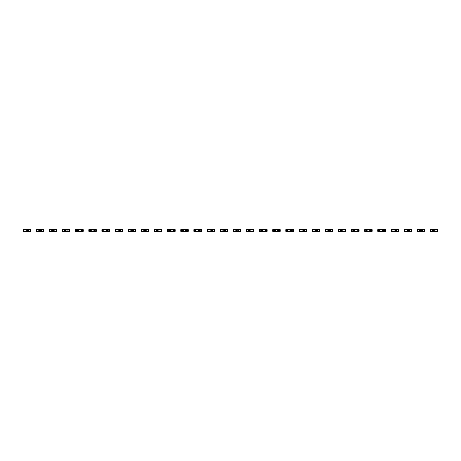 <?xml version="1.0" encoding="UTF-8"?>
<svg xmlns="http://www.w3.org/2000/svg" width="461" height="461" viewBox="0 0 461 461"><rect width="100%" height="100%" fill="white"/><g stroke="black" fill="none" stroke-linecap="round" stroke-linejoin="round"><path stroke-width="0.35" stroke-dasharray="2.31 1.73" d="M28.536 229.647L27.683 229.647L28.536 229.647L28.536 231.353L27.683 231.353L28.536 231.353M25.119 231.353L25.972 231.353L25.119 231.353L25.119 229.647L25.972 229.647L25.119 229.647M27.683 229.647L27.32 230.004L27.683 231.353M26.006 231.353L26.006 229.647L25.286 229.647L25.286 231.353L23.05 231.353L23.05 229.647L25.286 229.647L25.286 231.353L27.648 231.353L27.648 229.647L26.006 229.647L26.006 231.353M28.375 229.647L27.648 229.647L27.648 231.353L28.375 231.353L28.375 229.647L28.375 231.353L30.605 231.353L30.605 229.647L28.375 229.647M25.972 231.353L26.335 230.996L25.972 229.647M41.674 229.647L40.822 229.647L41.674 229.647L41.674 231.353L40.822 231.353L41.674 231.353M38.257 231.353L39.116 231.353L38.257 231.353L38.257 229.647L39.116 229.647L38.257 229.647M40.822 229.647L40.459 230.004L40.822 231.353M39.145 231.353L39.145 229.647L38.424 229.647L38.424 231.353L36.188 231.353L36.188 229.647L38.424 229.647L38.424 231.353L40.787 231.353L40.787 229.647L39.145 229.647L39.145 231.353M41.513 229.647L40.787 229.647L40.787 231.353L41.513 231.353L41.513 229.647L41.513 231.353L43.743 231.353L43.743 229.647L41.513 229.647M39.116 231.353L39.473 230.996L39.116 229.647M54.819 229.647L53.96 229.647L54.819 229.647L54.819 231.353L53.96 231.353L54.819 231.353M51.402 231.353L52.254 231.353L51.402 231.353L51.402 229.647L52.254 229.647L51.402 229.647M53.96 229.647L53.603 230.004L53.96 231.353M52.289 231.353L52.289 229.647L51.563 229.647L51.563 231.353L49.333 231.353L49.333 229.647L51.563 229.647L51.563 231.353L53.931 231.353L53.931 229.647L52.289 229.647L52.289 231.353M54.652 229.647L53.931 229.647L53.931 231.353L54.652 231.353L54.652 229.647L54.652 231.353L56.887 231.353L56.887 229.647L54.652 229.647M52.254 231.353L52.617 230.996L52.254 229.647M67.957 229.647L67.104 229.647L67.957 229.647L67.957 231.353L67.104 231.353L67.957 231.353M64.54 231.353L65.393 231.353L64.54 231.353L64.54 229.647L65.393 229.647L64.54 229.647M67.104 229.647L66.741 230.004L67.104 231.353M65.427 231.353L65.427 229.647L64.707 229.647L64.707 231.353L62.471 231.353L62.471 229.647L64.707 229.647L64.707 231.353L67.07 231.353L67.07 229.647L65.427 229.647L65.427 231.353M67.79 229.647L67.07 229.647L67.07 231.353L67.79 231.353L67.79 229.647L67.79 231.353L70.026 231.353L70.026 229.647L67.79 229.647M65.393 231.353L65.756 230.996L65.393 229.647M81.096 229.647L80.243 229.647L81.096 229.647L81.096 231.353L80.243 231.353L81.096 231.353M77.679 231.353L78.537 231.353L77.679 231.353L77.679 229.647L78.537 229.647L77.679 229.647M80.243 229.647L79.88 230.004L80.243 231.353M78.566 231.353L78.566 229.647L77.846 229.647L77.846 231.353L75.61 231.353L75.61 229.647L77.846 229.647L77.846 231.353L80.208 231.353L80.208 229.647L78.566 229.647L78.566 231.353M80.934 229.647L80.208 229.647L80.208 231.353L80.934 231.353L80.934 229.647L80.934 231.353L83.164 231.353L83.164 229.647L80.934 229.647M78.537 231.353L78.894 230.996L78.537 229.647M94.234 229.647L93.381 229.647L94.234 229.647L94.234 231.353L93.381 231.353L94.234 231.353M90.823 231.353L91.676 231.353L90.823 231.353L90.823 229.647L91.676 229.647L90.823 229.647M93.381 229.647L93.024 230.004L93.381 231.353M91.704 231.353L91.704 229.647L90.984 229.647L90.984 231.353L88.748 231.353L88.748 229.647L90.984 229.647L90.984 231.353L93.353 231.353L93.353 229.647L91.704 229.647L91.704 231.353M94.073 229.647L93.353 229.647L93.353 231.353L94.073 231.353L94.073 229.647L94.073 231.353L96.309 231.353L96.309 229.647L94.073 229.647M91.676 231.353L92.033 230.996L91.676 229.647M107.378 229.647L106.526 229.647L107.378 229.647L107.378 231.353L106.526 231.353L107.378 231.353M103.961 231.353L104.814 231.353L103.961 231.353L103.961 229.647L104.814 229.647L103.961 229.647M106.526 229.647L106.163 230.004L106.526 231.353M104.849 231.353L104.849 229.647L104.123 229.647L104.123 231.353L101.893 231.353L101.893 229.647L104.123 229.647L104.123 231.353L106.491 231.353L106.491 229.647L104.849 229.647L104.849 231.353M107.211 229.647L106.491 229.647L106.491 231.353L107.211 231.353L107.211 229.647L107.211 231.353L109.447 231.353L109.447 229.647L107.211 229.647M104.814 231.353L105.177 230.996L104.814 229.647M120.517 229.647L119.664 229.647L120.517 229.647L120.517 231.353L119.664 231.353L120.517 231.353M117.1 231.353L117.953 231.353L117.1 231.353L117.1 229.647L117.953 229.647L117.1 229.647M119.664 229.647L119.301 230.004L119.664 231.353M117.987 231.353L117.987 229.647L117.267 229.647L117.267 231.353L115.031 231.353L115.031 229.647L117.267 229.647L117.267 231.353L119.63 231.353L119.63 229.647L117.987 229.647L117.987 231.353M120.356 229.647L119.63 229.647L119.63 231.353L120.356 231.353L120.356 229.647L120.356 231.353L122.586 231.353L122.586 229.647L120.356 229.647M117.953 231.353L118.316 230.996L117.953 229.647M133.655 229.647L132.803 229.647L133.655 229.647L133.655 231.353L132.803 231.353L133.655 231.353M130.238 231.353L131.097 231.353L130.238 231.353L130.238 229.647L131.097 229.647L130.238 229.647M132.803 229.647L132.44 230.004L132.803 231.353M131.126 231.353L131.126 229.647L130.405 229.647L130.405 231.353L128.17 231.353L128.17 229.647L130.405 229.647L130.405 231.353L132.768 231.353L132.768 229.647L131.126 229.647L131.126 231.353M133.494 229.647L132.768 229.647L132.768 231.353L133.494 231.353L133.494 229.647L133.494 231.353L135.724 231.353L135.724 229.647L133.494 229.647M131.097 231.353L131.454 230.996L131.097 229.647M146.8 229.647L145.941 229.647L146.8 229.647L146.8 231.353L145.941 231.353L146.8 231.353M143.383 231.353L144.235 231.353L143.383 231.353L143.383 229.647L144.235 229.647L143.383 229.647M145.941 229.647L145.584 230.004L145.941 231.353M144.27 231.353L144.27 229.647L143.544 229.647L143.544 231.353L141.314 231.353L141.314 229.647L143.544 229.647L143.544 231.353L145.912 231.353L145.912 229.647L144.27 229.647L144.27 231.353M146.633 229.647L145.912 229.647L145.912 231.353L146.633 231.353L146.633 229.647L146.633 231.353L148.868 231.353L148.868 229.647L146.633 229.647M144.235 231.353L144.598 230.996L144.235 229.647M159.938 229.647L159.085 229.647L159.938 229.647L159.938 231.353L159.085 231.353L159.938 231.353M156.521 231.353L157.374 231.353L156.521 231.353L156.521 229.647L157.374 229.647L156.521 229.647M159.085 229.647L158.722 230.004L159.085 231.353M157.408 231.353L157.408 229.647L156.682 229.647L156.682 231.353L154.452 231.353L154.452 229.647L156.682 229.647L156.682 231.353L159.051 231.353L159.051 229.647L157.408 229.647L157.408 231.353M159.771 229.647L159.051 229.647L159.051 231.353L159.771 231.353L159.771 229.647L159.771 231.353L162.007 231.353L162.007 229.647L159.771 229.647M157.374 231.353L157.737 230.996L157.374 229.647M173.077 229.647L172.224 229.647L173.077 229.647L173.077 231.353L172.224 231.353L173.077 231.353M169.66 231.353L170.512 231.353L169.66 231.353L169.66 229.647L170.512 229.647L169.66 229.647M172.224 229.647L171.861 230.004L172.224 231.353M170.547 231.353L170.547 229.647L169.827 229.647L169.827 231.353L167.591 231.353L167.591 229.647L169.827 229.647L169.827 231.353L172.189 231.353L172.189 229.647L170.547 229.647L170.547 231.353M172.915 229.647L172.189 229.647L172.189 231.353L172.915 231.353L172.915 229.647L172.915 231.353L175.145 231.353L175.145 229.647L172.915 229.647M170.512 231.353L170.875 230.996L170.512 229.647M186.215 229.647L185.362 229.647L186.215 229.647L186.215 231.353L185.362 231.353L186.215 231.353M182.804 231.353L183.657 231.353L182.804 231.353L182.804 229.647L183.657 229.647L182.804 229.647M185.362 229.647L185.005 230.004L185.362 231.353M183.685 231.353L183.685 229.647L182.965 229.647L182.965 231.353L180.729 231.353L180.729 229.647L182.965 229.647L182.965 231.353L185.334 231.353L185.334 229.647L183.685 229.647L183.685 231.353M186.054 229.647L185.334 229.647L185.334 231.353L186.054 231.353L186.054 229.647L186.054 231.353L188.29 231.353L188.29 229.647L186.054 229.647M183.657 231.353L184.014 230.996L183.657 229.647M199.359 229.647L198.507 229.647L199.359 229.647L199.359 231.353L198.507 231.353L199.359 231.353M195.942 231.353L196.795 231.353L195.942 231.353L195.942 229.647L196.795 229.647L195.942 229.647M198.507 229.647L198.144 230.004L198.507 231.353M196.83 231.353L196.83 229.647L196.104 229.647L196.104 231.353L193.874 231.353L193.874 229.647L196.104 229.647L196.104 231.353L198.472 231.353L198.472 229.647L196.83 229.647L196.83 231.353M199.192 229.647L198.472 229.647L198.472 231.353L199.192 231.353L199.192 229.647L199.192 231.353L201.428 231.353L201.428 229.647L199.192 229.647M196.795 231.353L197.158 230.996L196.795 229.647M212.498 229.647L211.645 229.647L212.498 229.647L212.498 231.353L211.645 231.353L212.498 231.353M209.081 231.353L209.934 231.353L209.081 231.353L209.081 229.647L209.934 229.647L209.081 229.647M211.645 229.647L211.282 230.004L211.645 231.353M209.968 231.353L209.968 229.647L209.248 229.647L209.248 231.353L207.012 231.353L207.012 229.647L209.248 229.647L209.248 231.353L211.611 231.353L211.611 229.647L209.968 229.647L209.968 231.353M212.337 229.647L211.611 229.647L211.611 231.353L212.337 231.353L212.337 229.647L212.337 231.353L214.567 231.353L214.567 229.647L212.337 229.647M209.934 231.353L210.297 230.996L209.934 229.647M225.636 229.647L224.784 229.647L225.636 229.647L225.636 231.353L224.784 231.353L225.636 231.353M222.219 231.353L223.078 231.353L222.219 231.353L222.219 229.647L223.078 229.647L222.219 229.647M224.784 229.647L224.421 230.004L224.784 231.353M223.107 231.353L223.107 229.647L222.386 229.647L222.386 231.353L220.151 231.353L220.151 229.647L222.386 229.647L222.386 231.353L224.749 231.353L224.749 229.647L223.107 229.647L223.107 231.353M225.475 229.647L224.749 229.647L224.749 231.353L225.475 231.353L225.475 229.647L225.475 231.353L227.705 231.353L227.705 229.647L225.475 229.647M223.078 231.353L223.435 230.996L223.078 229.647M238.781 229.647L237.922 229.647L238.781 229.647L238.781 231.353L237.922 231.353L238.781 231.353M235.364 231.353L236.216 231.353L235.364 231.353L235.364 229.647L236.216 229.647L235.364 229.647M237.922 229.647L237.565 230.004L237.922 231.353M236.251 231.353L236.251 229.647L235.525 229.647L235.525 231.353L233.295 231.353L233.295 229.647L235.525 229.647L235.525 231.353L237.893 231.353L237.893 229.647L236.251 229.647L236.251 231.353M238.614 229.647L237.893 229.647L237.893 231.353L238.614 231.353L238.614 229.647L238.614 231.353L240.849 231.353L240.849 229.647L238.614 229.647M236.216 231.353L236.579 230.996L236.216 229.647M251.919 229.647L251.066 229.647L251.919 229.647L251.919 231.353L251.066 231.353L251.919 231.353M248.502 231.353L249.355 231.353L248.502 231.353L248.502 229.647L249.355 229.647L248.502 229.647M251.066 229.647L250.703 230.004L251.066 231.353M249.389 231.353L249.389 229.647L248.663 229.647L248.663 231.353L246.433 231.353L246.433 229.647L248.663 229.647L248.663 231.353L251.032 231.353L251.032 229.647L249.389 229.647L249.389 231.353M251.752 229.647L251.032 229.647L251.032 231.353L251.752 231.353L251.752 229.647L251.752 231.353L253.988 231.353L253.988 229.647L251.752 229.647M249.355 231.353L249.718 230.996L249.355 229.647M265.058 229.647L264.205 229.647L265.058 229.647L265.058 231.353L264.205 231.353L265.058 231.353M261.641 231.353L262.493 231.353L261.641 231.353L261.641 229.647L262.493 229.647L261.641 229.647M264.205 229.647L263.842 230.004L264.205 231.353M262.528 231.353L262.528 229.647L261.808 229.647L261.808 231.353L259.572 231.353L259.572 229.647L261.808 229.647L261.808 231.353L264.17 231.353L264.17 229.647L262.528 229.647L262.528 231.353M264.896 229.647L264.17 229.647L264.17 231.353L264.896 231.353L264.896 229.647L264.896 231.353L267.126 231.353L267.126 229.647L264.896 229.647M262.493 231.353L262.856 230.996L262.493 229.647M278.196 229.647L277.343 229.647L278.196 229.647L278.196 231.353L277.343 231.353L278.196 231.353M274.785 231.353L275.638 231.353L274.785 231.353L274.785 229.647L275.638 229.647L274.785 229.647M277.343 229.647L276.986 230.004L277.343 231.353M275.666 231.353L275.666 229.647L274.946 229.647L274.946 231.353L272.71 231.353L272.71 229.647L274.946 229.647L274.946 231.353L277.315 231.353L277.315 229.647L275.666 229.647L275.666 231.353M278.035 229.647L277.315 229.647L277.315 231.353L278.035 231.353L278.035 229.647L278.035 231.353L280.271 231.353L280.271 229.647L278.035 229.647M275.638 231.353L275.995 230.996L275.638 229.647M291.34 229.647L290.488 229.647L291.34 229.647L291.34 231.353L290.488 231.353L291.34 231.353M287.923 231.353L288.776 231.353L287.923 231.353L287.923 229.647L288.776 229.647L287.923 229.647M290.488 229.647L290.125 230.004L290.488 231.353M288.811 231.353L288.811 229.647L288.085 229.647L288.085 231.353L285.855 231.353L285.855 229.647L288.085 229.647L288.085 231.353L290.453 231.353L290.453 229.647L288.811 229.647L288.811 231.353M291.173 229.647L290.453 229.647L290.453 231.353L291.173 231.353L291.173 229.647L291.173 231.353L293.409 231.353L293.409 229.647L291.173 229.647M288.776 231.353L289.139 230.996L288.776 229.647M304.479 229.647L303.626 229.647L304.479 229.647L304.479 231.353L303.626 231.353L304.479 231.353M301.062 231.353L301.915 231.353L301.062 231.353L301.062 229.647L301.915 229.647L301.062 229.647M303.626 229.647L303.263 230.004L303.626 231.353M301.949 231.353L301.949 229.647L301.229 229.647L301.229 231.353L298.993 231.353L298.993 229.647L301.229 229.647L301.229 231.353L303.592 231.353L303.592 229.647L301.949 229.647L301.949 231.353M304.318 229.647L303.592 229.647L303.592 231.353L304.318 231.353L304.318 229.647L304.318 231.353L306.548 231.353L306.548 229.647L304.318 229.647M301.915 231.353L302.278 230.996L301.915 229.647M317.617 229.647L316.765 229.647L317.617 229.647L317.617 231.353L316.765 231.353L317.617 231.353M314.2 231.353L315.059 231.353L314.2 231.353L314.2 229.647L315.059 229.647L314.2 229.647M316.765 229.647L316.402 230.004L316.765 231.353M315.088 231.353L315.088 229.647L314.367 229.647L314.367 231.353L312.132 231.353L312.132 229.647L314.367 229.647L314.367 231.353L316.73 231.353L316.73 229.647L315.088 229.647L315.088 231.353M317.456 229.647L316.73 229.647L316.73 231.353L317.456 231.353L317.456 229.647L317.456 231.353L319.686 231.353L319.686 229.647L317.456 229.647M315.059 231.353L315.416 230.996L315.059 229.647M330.762 229.647L329.903 229.647L330.762 229.647L330.762 231.353L329.903 231.353L330.762 231.353M327.345 231.353L328.197 231.353L327.345 231.353L327.345 229.647L328.197 229.647L327.345 229.647M329.903 229.647L329.546 230.004L329.903 231.353M328.232 231.353L328.232 229.647L327.506 229.647L327.506 231.353L325.276 231.353L325.276 229.647L327.506 229.647L327.506 231.353L329.874 231.353L329.874 229.647L328.232 229.647L328.232 231.353M330.595 229.647L329.874 229.647L329.874 231.353L330.595 231.353L330.595 229.647L330.595 231.353L332.83 231.353L332.83 229.647L330.595 229.647M328.197 231.353L328.56 230.996L328.197 229.647M343.9 229.647L343.047 229.647L343.9 229.647L343.9 231.353L343.047 231.353L343.9 231.353M340.483 231.353L341.336 231.353L340.483 231.353L340.483 229.647L341.336 229.647L340.483 229.647M343.047 229.647L342.684 230.004L343.047 231.353M341.37 231.353L341.37 229.647L340.644 229.647L340.644 231.353L338.414 231.353L338.414 229.647L340.644 229.647L340.644 231.353L343.013 231.353L343.013 229.647L341.37 229.647L341.37 231.353M343.733 229.647L343.013 229.647L343.013 231.353L343.733 231.353L343.733 229.647L343.733 231.353L345.969 231.353L345.969 229.647L343.733 229.647M341.336 231.353L341.699 230.996L341.336 229.647M357.039 229.647L356.186 229.647L357.039 229.647L357.039 231.353L356.186 231.353L357.039 231.353M353.622 231.353L354.474 231.353L353.622 231.353L353.622 229.647L354.474 229.647L353.622 229.647M356.186 229.647L355.823 230.004L356.186 231.353M354.509 231.353L354.509 229.647L353.789 229.647L353.789 231.353L351.553 231.353L351.553 229.647L353.789 229.647L353.789 231.353L356.151 231.353L356.151 229.647L354.509 229.647L354.509 231.353M356.877 229.647L356.151 229.647L356.151 231.353L356.877 231.353L356.877 229.647L356.877 231.353L359.107 231.353L359.107 229.647L356.877 229.647M354.474 231.353L354.837 230.996L354.474 229.647M370.177 229.647L369.324 229.647L370.177 229.647L370.177 231.353L369.324 231.353L370.177 231.353M366.766 231.353L367.619 231.353L366.766 231.353L366.766 229.647L367.619 229.647L366.766 229.647M369.324 229.647L368.967 230.004L369.324 231.353M367.648 231.353L367.648 229.647L366.927 229.647L366.927 231.353L364.691 231.353L364.691 229.647L366.927 229.647L366.927 231.353L369.296 231.353L369.296 229.647L367.648 229.647L367.648 231.353M370.016 229.647L369.296 229.647L369.296 231.353L370.016 231.353L370.016 229.647L370.016 231.353L372.252 231.353L372.252 229.647L370.016 229.647M367.619 231.353L367.976 230.996L367.619 229.647M383.322 229.647L382.463 229.647L383.322 229.647L383.322 231.353L382.463 231.353L383.322 231.353M379.904 231.353L380.757 231.353L379.904 231.353L379.904 229.647L380.757 229.647L379.904 229.647M382.463 229.647L382.106 230.004L382.463 231.353M380.792 231.353L380.792 229.647L380.066 229.647L380.066 231.353L377.836 231.353L377.836 229.647L380.066 229.647L380.066 231.353L382.434 231.353L382.434 229.647L380.792 229.647L380.792 231.353M383.154 229.647L382.434 229.647L382.434 231.353L383.154 231.353L383.154 229.647L383.154 231.353L385.39 231.353L385.39 229.647L383.154 229.647M380.757 231.353L381.12 230.996L380.757 229.647M396.46 229.647L395.607 229.647L396.46 229.647L396.46 231.353L395.607 231.353L396.46 231.353M393.043 231.353L393.896 231.353L393.043 231.353L393.043 229.647L393.896 229.647L393.043 229.647M395.607 229.647L395.244 230.004L395.607 231.353M393.93 231.353L393.93 229.647L393.21 229.647L393.21 231.353L390.974 231.353L390.974 229.647L393.21 229.647L393.21 231.353L395.573 231.353L395.573 229.647L393.93 229.647L393.93 231.353M396.293 229.647L395.573 229.647L395.573 231.353L396.293 231.353L396.293 229.647L396.293 231.353L398.529 231.353L398.529 229.647L396.293 229.647M393.896 231.353L394.259 230.996L393.896 229.647M409.599 229.647L408.746 229.647L409.599 229.647L409.599 231.353L408.746 231.353L409.599 231.353M406.181 231.353L407.04 231.353L406.181 231.353L406.181 229.647L407.04 229.647L406.181 229.647M408.746 229.647L408.383 230.004L408.746 231.353M407.069 231.353L407.069 229.647L406.348 229.647L406.348 231.353L404.113 231.353L404.113 229.647L406.348 229.647L406.348 231.353L408.711 231.353L408.711 229.647L407.069 229.647L407.069 231.353M409.437 229.647L408.711 229.647L408.711 231.353L409.437 231.353L409.437 229.647L409.437 231.353L411.667 231.353L411.667 229.647L409.437 229.647M407.04 231.353L407.397 230.996L407.04 229.647M422.743 229.647L421.884 229.647L422.743 229.647L422.743 231.353L421.884 231.353L422.743 231.353M419.326 231.353L420.178 231.353L419.326 231.353L419.326 229.647L420.178 229.647L419.326 229.647M421.884 229.647L421.527 230.004L421.884 231.353M420.213 231.353L420.213 229.647L419.487 229.647L419.487 231.353L417.257 231.353L417.257 229.647L419.487 229.647L419.487 231.353L421.855 231.353L421.855 229.647L420.213 229.647L420.213 231.353M422.576 229.647L421.855 229.647L421.855 231.353L422.576 231.353L422.576 229.647L422.576 231.353L424.812 231.353L424.812 229.647L422.576 229.647M420.178 231.353L420.541 230.996L420.178 229.647M435.881 229.647L435.028 229.647L435.881 229.647L435.881 231.353L435.028 231.353L435.881 231.353M432.464 231.353L433.317 231.353L432.464 231.353L432.464 229.647L433.317 229.647L432.464 229.647M435.028 229.647L434.665 230.004L435.028 231.353M433.352 231.353L433.352 229.647L432.625 229.647L432.625 231.353L430.395 231.353L430.395 229.647L432.625 229.647L432.625 231.353L434.994 231.353L434.994 229.647L433.352 229.647L433.352 231.353M435.714 229.647L434.994 229.647L434.994 231.353L435.714 231.353L435.714 229.647L435.714 231.353L437.95 231.353L437.95 229.647L435.714 229.647M433.317 231.353L433.68 230.996L433.317 229.647"/><path stroke-width="0.69" d="M23.638 229.647L23.638 231.353L23.05 231.353L23.05 229.647L24.986 229.647L24.986 231.353L30.605 231.353L30.605 229.647L30.017 229.647L30.017 231.353M24.986 229.647L28.668 229.647L28.668 231.353M25.972 229.647L26.335 230.004L25.972 231.353M23.638 231.353L24.986 231.353M27.683 229.647L27.32 230.004L27.683 231.353M28.668 229.647L30.017 229.647M36.776 229.647L36.776 231.353L36.188 231.353L36.188 229.647L38.13 229.647L38.13 231.353L43.743 231.353L43.743 229.647L43.161 229.647L43.161 231.353M38.13 229.647L41.807 229.647L41.807 231.353M39.116 229.647L39.473 230.004L39.116 231.353M36.776 231.353L38.13 231.353M40.822 229.647L40.459 230.004L40.822 231.353M41.807 229.647L43.161 229.647M49.915 229.647L49.915 231.353L49.333 231.353L49.333 229.647L51.269 229.647L51.269 231.353L56.887 231.353L56.887 229.647L56.3 229.647L56.3 231.353M51.269 229.647L54.945 229.647L54.945 231.353M52.254 229.647L52.617 230.004L52.254 231.353M49.915 231.353L51.269 231.353M53.96 229.647L53.603 230.004L53.96 231.353M54.945 229.647L56.3 229.647M63.059 229.647L63.059 231.353L62.471 231.353L62.471 229.647L64.407 229.647L64.407 231.353L70.026 231.353L70.026 229.647L69.438 229.647L69.438 231.353M64.407 229.647L68.09 229.647L68.09 231.353M65.393 229.647L65.756 230.004L65.393 231.353M63.059 231.353L64.407 231.353M67.104 229.647L66.741 230.004L67.104 231.353M68.09 229.647L69.438 229.647M76.198 229.647L76.198 231.353L75.61 231.353L75.61 229.647L77.546 229.647L77.546 231.353L83.164 231.353L83.164 229.647L82.577 229.647L82.577 231.353M77.546 229.647L81.228 229.647L81.228 231.353M78.537 229.647L78.894 230.004L78.537 231.353M76.198 231.353L77.546 231.353M80.243 229.647L79.88 230.004L80.243 231.353M81.228 229.647L82.577 229.647M89.336 229.647L89.336 231.353L88.748 231.353L88.748 229.647L90.69 229.647L90.69 231.353L96.309 231.353L96.309 229.647L95.721 229.647L95.721 231.353M90.69 229.647L94.367 229.647L94.367 231.353M91.676 229.647L92.033 230.004L91.676 231.353M89.336 231.353L90.69 231.353M93.381 229.647L93.024 230.004L93.381 231.353M94.367 229.647L95.721 229.647M102.48 229.647L102.48 231.353L101.893 231.353L101.893 229.647L103.829 229.647L103.829 231.353L109.447 231.353L109.447 229.647L108.859 229.647L108.859 231.353M103.829 229.647L107.511 229.647L107.511 231.353M104.814 229.647L105.177 230.004L104.814 231.353M102.48 231.353L103.829 231.353M106.526 229.647L106.163 230.004L106.526 231.353M107.511 229.647L108.859 229.647M115.619 229.647L115.619 231.353L115.031 231.353L115.031 229.647L116.967 229.647L116.967 231.353L122.586 231.353L122.586 229.647L121.998 229.647L121.998 231.353M116.967 229.647L120.649 229.647L120.649 231.353M117.953 229.647L118.316 230.004L117.953 231.353M115.619 231.353L116.967 231.353M119.664 229.647L119.301 230.004L119.664 231.353M120.649 229.647L121.998 229.647M128.757 229.647L128.757 231.353L128.17 231.353L128.17 229.647L130.111 229.647L130.111 231.353L135.724 231.353L135.724 229.647L135.142 229.647L135.142 231.353M130.111 229.647L133.788 229.647L133.788 231.353M131.097 229.647L131.454 230.004L131.097 231.353M128.757 231.353L130.111 231.353M132.803 229.647L132.44 230.004L132.803 231.353M133.788 229.647L135.142 229.647M141.896 229.647L141.896 231.353L141.314 231.353L141.314 229.647L143.25 229.647L143.25 231.353L148.868 231.353L148.868 229.647L148.281 229.647L148.281 231.353M143.25 229.647L146.926 229.647L146.926 231.353M144.235 229.647L144.598 230.004L144.235 231.353M141.896 231.353L143.25 231.353M145.941 229.647L145.584 230.004L145.941 231.353M146.926 229.647L148.281 229.647M155.04 229.647L155.04 231.353L154.452 231.353L154.452 229.647L156.388 229.647L156.388 231.353L162.007 231.353L162.007 229.647L161.419 229.647L161.419 231.353M156.388 229.647L160.071 229.647L160.071 231.353M157.374 229.647L157.737 230.004L157.374 231.353M155.04 231.353L156.388 231.353M159.085 229.647L158.722 230.004L159.085 231.353M160.071 229.647L161.419 229.647M168.179 229.647L168.179 231.353L167.591 231.353L167.591 229.647L169.527 229.647L169.527 231.353L175.145 231.353L175.145 229.647L174.558 229.647L174.558 231.353M169.527 229.647L173.209 229.647L173.209 231.353M170.512 229.647L170.875 230.004L170.512 231.353M168.179 231.353L169.527 231.353M172.224 229.647L171.861 230.004L172.224 231.353M173.209 229.647L174.558 229.647M181.317 229.647L181.317 231.353L180.729 231.353L180.729 229.647L182.671 229.647L182.671 231.353L188.29 231.353L188.29 229.647L187.702 229.647L187.702 231.353M182.671 229.647L186.348 229.647L186.348 231.353M183.657 229.647L184.014 230.004L183.657 231.353M181.317 231.353L182.671 231.353M185.362 229.647L185.005 230.004L185.362 231.353M186.348 229.647L187.702 229.647M194.461 229.647L194.461 231.353L193.874 231.353L193.874 229.647L195.81 229.647L195.81 231.353L201.428 231.353L201.428 229.647L200.84 229.647L200.84 231.353M195.81 229.647L199.492 229.647L199.492 231.353M196.795 229.647L197.158 230.004L196.795 231.353M194.461 231.353L195.81 231.353M198.507 229.647L198.144 230.004L198.507 231.353M199.492 229.647L200.84 229.647M207.6 229.647L207.6 231.353L207.012 231.353L207.012 229.647L208.948 229.647L208.948 231.353L214.567 231.353L214.567 229.647L213.979 229.647L213.979 231.353M208.948 229.647L212.63 229.647L212.63 231.353M209.934 229.647L210.297 230.004L209.934 231.353M207.6 231.353L208.948 231.353M211.645 229.647L211.282 230.004L211.645 231.353M212.63 229.647L213.979 229.647M220.738 229.647L220.738 231.353L220.151 231.353L220.151 229.647L222.093 229.647L222.093 231.353L227.705 231.353L227.705 229.647L227.123 229.647L227.123 231.353M222.093 229.647L225.769 229.647L225.769 231.353M223.078 229.647L223.435 230.004L223.078 231.353M220.738 231.353L222.093 231.353M224.784 229.647L224.421 230.004L224.784 231.353M225.769 229.647L227.123 229.647M233.877 229.647L233.877 231.353L233.295 231.353L233.295 229.647L235.231 229.647L235.231 231.353L240.849 231.353L240.849 229.647L240.262 229.647L240.262 231.353M235.231 229.647L238.907 229.647L238.907 231.353M236.216 229.647L236.579 230.004L236.216 231.353M233.877 231.353L235.231 231.353M237.922 229.647L237.565 230.004L237.922 231.353M238.907 229.647L240.262 229.647M247.021 229.647L247.021 231.353L246.433 231.353L246.433 229.647L248.37 229.647L248.37 231.353L253.988 231.353L253.988 229.647L253.4 229.647L253.4 231.353M248.37 229.647L252.052 229.647L252.052 231.353M249.355 229.647L249.718 230.004L249.355 231.353M247.021 231.353L248.37 231.353M251.066 229.647L250.703 230.004L251.066 231.353M252.052 229.647L253.4 229.647M260.16 229.647L260.16 231.353L259.572 231.353L259.572 229.647L261.508 229.647L261.508 231.353L267.126 231.353L267.126 229.647L266.539 229.647L266.539 231.353M261.508 229.647L265.19 229.647L265.19 231.353M262.493 229.647L262.856 230.004L262.493 231.353M260.16 231.353L261.508 231.353M264.205 229.647L263.842 230.004L264.205 231.353M265.19 229.647L266.539 229.647M273.298 229.647L273.298 231.353L272.71 231.353L272.71 229.647L274.652 229.647L274.652 231.353L280.271 231.353L280.271 229.647L279.683 229.647L279.683 231.353M274.652 229.647L278.329 229.647L278.329 231.353M275.638 229.647L275.995 230.004L275.638 231.353M273.298 231.353L274.652 231.353M277.343 229.647L276.986 230.004L277.343 231.353M278.329 229.647L279.683 229.647M286.442 229.647L286.442 231.353L285.855 231.353L285.855 229.647L287.791 229.647L287.791 231.353L293.409 231.353L293.409 229.647L292.821 229.647L292.821 231.353M287.791 229.647L291.473 229.647L291.473 231.353M288.776 229.647L289.139 230.004L288.776 231.353M286.442 231.353L287.791 231.353M290.488 229.647L290.125 230.004L290.488 231.353M291.473 229.647L292.821 229.647M299.581 229.647L299.581 231.353L298.993 231.353L298.993 229.647L300.929 229.647L300.929 231.353L306.548 231.353L306.548 229.647L305.96 229.647L305.96 231.353M300.929 229.647L304.612 229.647L304.612 231.353M301.915 229.647L302.278 230.004L301.915 231.353M299.581 231.353L300.929 231.353M303.626 229.647L303.263 230.004L303.626 231.353M304.612 229.647L305.96 229.647M312.719 229.647L312.719 231.353L312.132 231.353L312.132 229.647L314.074 229.647L314.074 231.353L319.686 231.353L319.686 229.647L319.104 229.647L319.104 231.353M314.074 229.647L317.75 229.647L317.75 231.353M315.059 229.647L315.416 230.004L315.059 231.353M312.719 231.353L314.074 231.353M316.765 229.647L316.402 230.004L316.765 231.353M317.75 229.647L319.104 229.647M325.858 229.647L325.858 231.353L325.276 231.353L325.276 229.647L327.212 229.647L327.212 231.353L332.83 231.353L332.83 229.647L332.243 229.647L332.243 231.353M327.212 229.647L330.889 229.647L330.889 231.353M328.197 229.647L328.56 230.004L328.197 231.353M325.858 231.353L327.212 231.353M329.903 229.647L329.546 230.004L329.903 231.353M330.889 229.647L332.243 229.647M339.002 229.647L339.002 231.353L338.414 231.353L338.414 229.647L340.351 229.647L340.351 231.353L345.969 231.353L345.969 229.647L345.381 229.647L345.381 231.353M340.351 229.647L344.033 229.647L344.033 231.353M341.336 229.647L341.699 230.004L341.336 231.353M339.002 231.353L340.351 231.353M343.047 229.647L342.684 230.004L343.047 231.353M344.033 229.647L345.381 229.647M352.141 229.647L352.141 231.353L351.553 231.353L351.553 229.647L353.489 229.647L353.489 231.353L359.107 231.353L359.107 229.647L358.52 229.647L358.52 231.353M353.489 229.647L357.171 229.647L357.171 231.353M354.474 229.647L354.837 230.004L354.474 231.353M352.141 231.353L353.489 231.353M356.186 229.647L355.823 230.004L356.186 231.353M357.171 229.647L358.52 229.647M365.279 229.647L365.279 231.353L364.691 231.353L364.691 229.647L366.633 229.647L366.633 231.353L372.252 231.353L372.252 229.647L371.664 229.647L371.664 231.353M366.633 229.647L370.31 229.647L370.31 231.353M367.619 229.647L367.976 230.004L367.619 231.353M365.279 231.353L366.633 231.353M369.324 229.647L368.967 230.004L369.324 231.353M370.31 229.647L371.664 229.647M378.423 229.647L378.423 231.353L377.836 231.353L377.836 229.647L379.772 229.647L379.772 231.353L385.39 231.353L385.39 229.647L384.802 229.647L384.802 231.353M379.772 229.647L383.454 229.647L383.454 231.353M380.757 229.647L381.12 230.004L380.757 231.353M378.423 231.353L379.772 231.353M382.463 229.647L382.106 230.004L382.463 231.353M383.454 229.647L384.802 229.647M391.562 229.647L391.562 231.353L390.974 231.353L390.974 229.647L392.91 229.647L392.91 231.353L398.529 231.353L398.529 229.647L397.941 229.647L397.941 231.353M392.91 229.647L396.593 229.647L396.593 231.353M393.896 229.647L394.259 230.004L393.896 231.353M391.562 231.353L392.91 231.353M395.607 229.647L395.244 230.004L395.607 231.353M396.593 229.647L397.941 229.647M404.7 229.647L404.7 231.353L404.113 231.353L404.113 229.647L406.055 229.647L406.055 231.353L411.667 231.353L411.667 229.647L411.085 229.647L411.085 231.353M406.055 229.647L409.731 229.647L409.731 231.353M407.04 229.647L407.397 230.004L407.04 231.353M404.7 231.353L406.055 231.353M408.746 229.647L408.383 230.004L408.746 231.353M409.731 229.647L411.085 229.647M417.839 229.647L417.839 231.353L417.257 231.353L417.257 229.647L419.193 229.647L419.193 231.353L424.812 231.353L424.812 229.647L424.224 229.647L424.224 231.353M419.193 229.647L422.87 229.647L422.87 231.353M420.178 229.647L420.541 230.004L420.178 231.353M417.839 231.353L419.193 231.353M421.884 229.647L421.527 230.004L421.884 231.353M422.87 229.647L424.224 229.647M430.983 229.647L430.983 231.353L430.395 231.353L430.395 229.647L432.332 229.647L432.332 231.353L437.95 231.353L437.95 229.647L437.362 229.647L437.362 231.353M432.332 229.647L436.014 229.647L436.014 231.353M433.317 229.647L433.68 230.004L433.317 231.353M430.983 231.353L432.332 231.353M435.028 229.647L434.665 230.004L435.028 231.353M436.014 229.647L437.362 229.647"/></g></svg>
